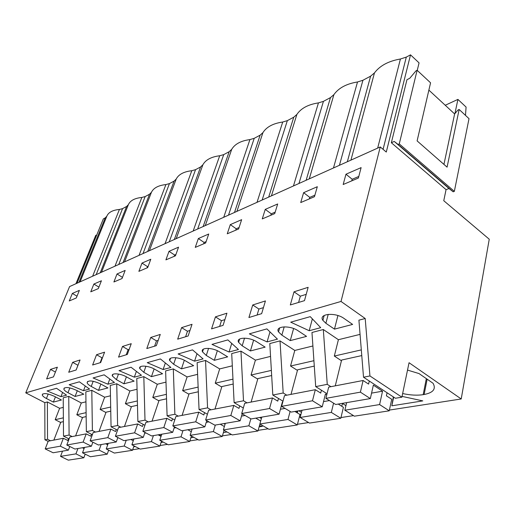 <?xml version="1.0" encoding="UTF-8"?>
<svg xmlns="http://www.w3.org/2000/svg" width="515" height="515" viewBox="0 0 515 515"><rect width="100%" height="100%" fill="white"/><g stroke="black" fill="none" stroke-linecap="round" stroke-linejoin="round"><path stroke-width="0.77" d="M330.933 386.681L327.25 384.338L315.701 386.611L327.044 393.75M327.25 384.338L323.317 329.516L338.406 339.707L334.325 356.045L341.432 360.745M345.932 405.64L342.321 403.361M394.252 141.438L398.095 144.432L399.26 143.91L454.339 191.368L453.155 191.805L449.009 188.535L394.252 141.438L391.342 142.739L446.061 189.636L443.763 200.715L489.25 239.218L461.215 398.971L409.052 362.721L401.893 397.174L395.404 398.25L363.519 377.218L369.937 375.956L365.206 318.515L358.91 320.169L363.519 377.218M334.325 356.045L361.311 349.891M338.406 339.707L360.062 334.377M323.317 329.516L311.968 332.49L315.701 386.611M365.206 318.515L341.02 301.455L25.75 392.842L69.57 286.578L380.25 146.949L386.282 152.054L410.519 54.848L419.068 62.888L417.247 70.394M63.287 407.391L59.637 408.292L47.38 401.964L44.799 402.646L25.75 392.842M68.746 396.357L63.216 397.812L63.512 436.134L69.1 435.04L68.746 396.357L81.299 402.962L85.954 401.816M110.468 395.784L104.648 397.213L91.799 390.306L85.825 391.87L86.353 431.654L92.391 430.463L95.513 432.066M137.054 389.243L129.902 391.001L116.744 383.752L110.268 385.452L111.06 426.8L117.607 425.512L120.813 427.193M165.997 382.124L157.294 384.261L143.814 376.645L136.778 378.493L137.885 421.527L145.005 420.131L148.288 421.894M197.618 374.341L187.106 376.929L173.304 368.901L165.63 370.916L167.098 415.792L174.875 414.266L178.235 416.12M232.31 365.811L219.68 368.914L205.549 360.436L197.142 362.644L199.041 409.522L207.564 407.848L211.008 409.805M270.549 356.399L255.414 360.127L240.956 351.14L231.711 353.567L234.119 402.633L243.505 400.786L247.026 402.859M312.895 345.983L294.792 350.438L280.012 340.885L269.796 343.563L272.808 395.031L283.192 392.99L286.797 395.192M53.367 402.099L46.427 398.507C43.968 397.2 42.578 396.016 42.249 394.947C43.221 392.771 47.283 393.241 54.448 396.344L61.452 400.001L53.367 402.099L55.44 396.865M107.95 387.93L100.599 383.926C92.584 380.418 88.084 380.031 87.106 382.774C87.498 383.92 88.876 385.143 91.239 386.443L98.52 390.376L107.95 387.93M107.886 384.19L93.067 377.959L104.146 374.83L114.446 382.445L107.886 384.19L109.798 379.014M154.854 369.319C148.365 365.412 138.11 364.961 139.784 368.592L143.794 372.3L151.442 376.645L162.573 373.755L154.854 369.319M309.193 330.727L320.71 327.669L310.255 316.654L290.718 322.171L309.193 330.727L312.36 318.875M267.085 341.909L249.337 333.849L266.899 328.892L277.456 339.153L267.085 341.909L269.989 331.892M256.843 341.87C249.183 336.713 235.529 337.164 238.619 342.359L242.198 345.81L250.419 350.953L265.128 347.129L256.843 341.87M170.903 367.452L163.12 369.519L147.245 362.669L160.403 358.955L170.903 367.452M134.331 377.167L119.004 370.639L131.055 367.24L141.471 375.274L134.331 377.167L136.398 371.36M306.56 336.379L298.088 330.765C289.945 325.029 274.695 326.034 278.531 331.905L281.86 335.136L290.26 340.608L306.56 336.379M83.501 390.666L69.165 384.705L79.381 381.821L89.559 389.057L83.501 390.666L85.278 386.012M75.087 396.46L67.974 392.707C65.559 391.4 64.175 390.196 63.815 389.083C64.793 386.649 69.062 387.08 76.626 390.376L83.803 394.2L75.087 396.46L77.289 390.731M123.89 383.791L116.429 379.664L112.347 375.963C110.963 372.718 120.413 373.33 126.587 376.929L134.119 381.139L123.89 383.791L126.4 376.832M193.634 365.689L185.728 361.009C178.885 356.753 167.684 356.515 169.725 360.597L173.632 364.266L181.467 368.849L193.634 365.689M203.097 358.904L194.567 361.17L178.113 353.953L192.533 349.885L203.097 358.904M227.669 356.856L219.57 351.899C212.341 347.232 200.026 347.284 202.524 351.887L206.296 355.472L214.317 360.32L227.669 356.856M325.892 323.285L334.473 329.13L352.627 324.418L343.975 318.418C335.31 311.987 318.103 313.725 322.899 320.369L325.892 323.285L328.209 314.35M211.987 344.393L227.862 339.913L238.451 349.511L229.072 352.002L211.987 344.393M66.557 395.166L60.95 396.659L47.065 390.943L56.521 388.278L66.557 395.166M461.215 398.971L389.417 410.069M353.49 415.618L340.975 417.556M308.62 422.551L297.451 424.276M268.148 428.808L258.131 430.353M231.46 434.473L222.429 435.87M198.056 439.636L189.874 440.904M167.497 444.361L160.068 445.507M139.449 448.694L132.67 449.743M107.925 444.22L106.721 443.608M135.291 446.544L133.681 446.801M427.141 379.195L424.141 394.496L423.176 394.657L426.33 378.628M402.646 393.537C410.262 395.211 417.105 395.578 423.176 394.657M424.141 394.496C433.244 392.707 436.211 388.967 433.064 383.282L419.03 373.575L407.519 370.085M402.06 396.383L422.796 400.889L391.838 405.807L393.338 396.891M341.696 406.232L342.578 403.528M299.955 414.652L301.024 414.099M259.438 425.693L262.36 426.369L259.103 426.884M158.543 435.04L161.285 435.658M163.242 442.108L161.079 442.449M133.231 439.076L133.81 439.224M227.006 431.982L223.42 432.548M193.698 437.274L190.878 437.718M391.342 142.739L406.953 79.703L409.792 78.254L415.978 70.858L417.118 70.272L399.26 143.91M341.02 301.455L380.25 146.949M401.893 397.174L369.937 375.956M76.291 297.966L69.267 300.953L72.345 293.434L79.374 290.37L76.291 297.966M53.489 376.883L46.627 378.969L50.489 369.403L57.365 367.208L53.489 376.883M345.958 174.225L343.17 184.512L358.382 178.042L361.118 167.62L345.958 174.225L352.215 179.259L351.79 180.842M127.302 354.462L118.559 357.114L122.493 346.466L131.241 343.679L127.302 354.462M294.02 291.825L290.318 304.944L304.481 300.644L308.137 287.325L294.02 291.825L300.335 296.17L306.213 294.342M265.244 209.393L262.257 218.907L274.72 213.609L277.682 203.972L265.244 209.393L271.263 213.802L270.813 215.27M188.136 335.986L177.675 339.16L181.589 327.637L192.037 324.308L188.136 335.986M226.928 313.197L223.072 325.371L211.562 328.866L215.437 316.86L226.928 313.197M317.317 186.707L314.453 196.717L300.721 202.556L303.618 192.674L317.317 186.707M261.652 313.654L248.919 317.523L252.73 304.977L265.431 300.934L261.652 313.654M208.73 234.016L205.659 242.971L195.262 247.387L198.346 238.535L208.73 234.016M150.74 337.467L160.274 334.428L156.348 345.642L146.807 348.539L150.74 337.467L156.483 340.872L154.622 346.164M141.986 263.094L138.876 271.36L147.683 267.62L150.786 259.257L141.986 263.094L147.502 266.616L147.026 267.897M125.158 270.427L122.049 278.518L113.905 281.975L117.014 273.974L125.158 270.427M101.416 280.765L98.32 288.606L90.769 291.812L93.865 284.061L101.416 280.765M76.136 370.002L68.72 372.255L72.621 362.354L80.044 359.985L76.136 370.002M104.59 352.17L100.663 362.554L92.623 364.993L96.543 354.732L104.59 352.17M178.551 247.161L175.461 255.807L165.907 259.869L169.01 251.32L178.551 247.161M241.638 219.673L238.612 228.963L227.257 233.791L230.302 224.617L241.638 219.673M300.335 296.17L298.591 302.434M334.473 329.13L337.917 315.541M391.838 405.807L393.679 397.11M454.339 191.368L469.017 118.669L459.155 109.476L458.009 109.991L454.623 113.937L443.936 164.401M449.009 188.535L446.061 189.636M347.335 161.742L370.613 76.156L362.921 80.269L339.43 165.296M370.613 76.156L374.476 72.892C379.903 65.675 388.555 61.047 400.419 59.006L406.296 57.101L410.519 54.848M92.616 276.22L119.422 209.457C112.631 210.094 108.433 212.341 106.83 216.197L105.234 217.897L103.335 218.907L77.038 283.224M119.422 209.457L122.557 208.639L126.613 206.476L128.357 204.674C130.198 200.58 134.692 198.172 141.844 197.451L145.166 196.563L118.746 264.472M139.063 255.343L165.901 184.57C158.356 185.394 153.528 187.975 151.423 192.32L149.511 194.245L145.166 196.563M165.901 184.57L169.429 183.604L143.041 253.554M165.051 243.666L191.786 170.716C183.804 171.643 178.608 174.424 176.201 179.059L174.102 181.113L169.429 183.604M191.786 170.716L195.546 169.66L169.268 241.767M193.177 231.023L219.705 155.762C211.247 156.824 205.64 159.824 202.884 164.768L200.58 166.969L195.546 169.66M219.705 155.762L223.722 154.609L197.663 229.008M223.722 217.291L249.917 139.591C240.923 140.788 234.853 144.039 231.705 149.337L229.162 151.706L223.722 154.609M249.917 139.591L254.223 138.323L228.518 215.141M257.017 202.331L282.716 122.029C273.13 123.394 266.532 126.928 262.933 132.619L260.127 135.168L254.223 138.323M282.716 122.029L287.344 120.632L262.148 200.026M293.453 185.96L318.444 102.897C308.189 104.455 300.998 108.305 296.878 114.446L293.762 117.201L287.344 120.632M318.444 102.897L323.433 101.358L298.964 183.482M333.482 167.967L357.513 81.975C346.505 83.758 338.638 87.968 333.913 94.612L330.45 97.612L323.433 101.358M357.513 81.975L362.921 80.269M358.801 176.445L352.215 179.259M445.243 105.26L457.919 99.401L466.088 107.075L465.476 115.366M457.919 99.401L454.919 113.59M428.873 90.112L454.623 113.937M459.155 109.476L447.078 167.15L417.111 140.891L430.566 82.812L417.118 70.272M453.155 191.805L398.095 144.432M50.489 369.403L55.427 372.049M60.95 396.659L62.598 392.449M72.151 436.572L69.1 435.04M69.107 438.935L63.512 436.134M92.365 434.718L86.353 431.654M81.299 402.962L76.812 414.762L86.102 412.644M76.812 414.762L82.458 417.678M72.621 362.354L77.952 365.277L76.104 370.015M93.865 284.061L98.906 287.113M91.799 390.306L92.391 430.463M117.555 430.18L111.06 426.8M104.648 397.213L100.142 409.438L110.68 407.037M100.142 409.438L105.942 412.502M96.543 354.732L102.009 357.803L100.155 362.708M102.009 357.803L102.517 357.642M117.014 273.974L122.409 277.328L121.933 278.564M116.744 383.752L117.607 425.512M98.52 390.376L100.876 384.074M144.915 425.287L137.885 421.527M129.902 391.001L125.383 403.683L137.351 400.953M125.383 403.683L131.351 406.908M122.493 346.466L128.1 349.698L126.239 354.784M128.1 349.698L129.162 349.363M148.159 266.339L147.502 266.616M143.814 376.645L145.005 420.131M191.992 429.433L191.445 429.13M174.752 419.989L167.098 415.792M157.294 384.261L152.781 397.438L166.397 394.335M152.781 397.438L158.916 400.844M156.483 340.872L158.208 340.338M169.01 251.32L174.649 255.034L174.179 256.354M175.93 254.487L174.649 255.034M173.304 368.901L174.875 414.266M163.12 369.519L165.36 362.972M151.442 376.645L154.12 368.92M225.074 424.199L223.967 423.581M207.41 414.24L199.041 409.522M187.106 376.929L182.619 390.634L198.133 387.093M182.619 390.634L188.934 394.239M181.589 327.637L187.473 331.242L185.625 336.746M187.473 331.242L189.984 330.463M198.346 238.535L204.114 242.462L203.644 243.827M206.129 241.599L204.114 242.462M205.549 360.436L207.564 407.848M194.567 361.17L197.007 353.702M181.467 368.849L184.325 360.249M261.401 418.528L259.618 417.491M243.318 407.996L234.119 402.633M219.68 368.914L215.238 383.199L232.967 379.156M215.238 383.199L221.74 387.023M215.437 316.86L221.463 320.678L219.635 326.413M221.463 320.678L224.894 319.615M230.302 224.617L236.192 228.769L235.728 230.186M239.076 227.54L236.192 228.769M240.956 351.14L243.505 400.786M229.072 352.002L231.724 343.415M214.317 360.32L217.349 350.721M301.481 412.354L298.88 410.783M282.986 401.185L272.808 395.031M255.414 360.127L251.05 375.029L271.366 370.401M251.05 375.029L257.745 379.111M252.73 304.977L258.897 309.045L257.107 315.032M258.897 309.045L263.442 307.635M275.177 212.135L271.263 213.802M280.012 340.885L283.192 392.99M250.419 350.953L253.612 340.196M294.792 350.438L290.544 366.023L313.912 360.7M290.544 366.023L297.445 370.394M303.618 192.674L309.76 197.374L309.322 198.899M314.89 195.185L309.76 197.374M290.26 340.608L293.601 328.531M47.38 401.964L47.528 439.276L44.921 439.784L44.799 402.646M48.14 441.368L44.921 439.784M50.502 440.743L47.528 439.276M59.637 408.292L55.182 419.693L60.673 422.48M55.182 419.693L63.371 417.826M96.414 235.819L96.215 235.149L95.726 235.4L75.943 283.714M72.345 293.434L77.012 296.196M96.595 235.394L96.215 235.149M83.848 457.764L75.943 453.87L60.545 456.374L68.321 460.152L83.848 457.764L85.187 454.127M84.074 448.591L82.406 447.76M68.527 438.645L67.826 440.486L63.364 438.265L60.332 446.183L45.198 448.906L48.21 441.188L63.364 438.265M69.776 446.492L68.392 450.149L60.332 446.183M77.939 448.52L75.943 453.87M63.397 421.65L60.77 422.229L53.856 440.1M68.392 450.149L53.122 452.762L45.198 448.906M60.545 456.374L62.534 451.153M107.223 454.172L99.131 450.11L82.516 452.807L90.473 456.747L107.223 454.172L108.646 450.174M107.712 444.812L105.684 443.782M91.47 434.261L90.756 436.192L86.185 433.862L83.134 442.076L66.796 445.018L69.834 437.016L86.185 433.862M92.867 442.205L91.393 446.222L83.134 442.076M101.133 444.561L99.131 450.11M86.153 416.609L82.561 417.408L75.596 435.909M91.393 446.222L74.913 449.035L66.796 445.018M93.118 442.327L92.797 442.385M82.516 452.807L84.518 447.4M132.484 450.29L124.199 446.035L106.225 448.958L114.375 453.071L132.484 450.29L134.003 445.881M133.282 440.75L130.849 439.482M116.281 429.516L115.56 431.538L110.88 429.104L107.815 437.628L90.125 440.814L93.176 432.516L110.88 429.104M117.845 437.538L116.274 441.973L107.815 437.628M126.207 440.274L124.199 446.035M110.757 411.163L106.051 412.206L99.054 431.383M116.274 441.973L98.436 445.018L90.125 440.814M118.456 437.853L117.684 437.988M106.225 448.958L108.234 443.344M159.882 446.08L151.397 441.625L131.892 444.786L140.235 449.099L159.882 446.08L161.498 441.181M161.047 436.372L158.131 434.821M143.202 424.373L142.475 426.491L137.679 423.942L134.608 432.806L115.392 436.269L118.456 427.643L137.679 423.942M144.96 432.433L143.279 437.357L134.608 432.806M153.406 435.632L151.397 441.625M137.466 405.247L131.467 406.58L124.45 426.491M143.279 437.357L123.915 440.666L115.392 436.269M145.996 432.986L144.689 433.218M131.892 444.786L133.9 438.96M189.687 441.497L181.003 436.817L159.759 440.267L168.302 444.786L189.687 441.497L191.413 436.031M191.29 431.654L187.814 429.755M172.519 418.759L171.785 421L166.866 418.309L163.809 427.547L142.855 431.319L145.919 422.352L166.866 418.309M174.482 426.832L172.692 432.336L163.809 427.547M183.005 430.572L181.003 436.817M166.538 398.81L159.038 400.47L152.028 421.173M172.692 432.336L151.59 435.941L142.855 431.319M176.033 427.675L174.096 428.017M159.759 440.267L161.768 434.203M222.248 436.488L213.358 431.564L190.132 435.336L198.874 440.087L222.248 436.488L224.083 430.347M224.373 426.542L220.233 424.218M204.558 412.631L203.818 414.993L198.784 412.161L195.745 421.798L172.815 425.924L175.866 416.577L198.784 412.161M206.76 420.658L204.848 426.845L195.745 421.798M215.341 425.055L213.358 431.564M198.32 391.773L189.063 393.827L182.091 415.38M204.848 426.845L181.763 430.785L172.815 425.924M208.923 421.869L206.238 422.339M190.132 435.336L192.127 429.014M257.944 431.004L248.854 425.802L223.356 429.941L232.304 434.943L257.944 431.004L259.901 424.038M260.699 421.006L255.775 418.148M239.72 405.897L238.979 408.395L233.823 405.402L230.829 415.483L205.62 420.021L208.646 410.255L233.823 405.402M242.192 413.803L240.145 420.813L230.829 415.483M250.857 418.811L248.854 425.802M233.205 384.048L221.881 386.559L214.98 409.039M240.145 420.813L214.787 425.145L205.62 420.021M245.089 415.476L241.522 416.107M223.356 429.941L225.325 423.349M297.271 424.959L287.988 419.448L259.856 424.012L269.004 429.304L297.271 424.959L299.994 414.517L294.915 411.459M278.48 398.462L277.752 401.127L272.474 397.953L269.545 408.511L241.709 413.519L244.689 403.309L272.474 397.953M282.716 402.196L282.387 402.003L279.079 414.163L269.545 408.511M290.112 411.453L287.988 419.448M271.669 375.538L257.893 378.583L251.114 402.073M279.079 414.163L251.088 418.946L241.709 413.519M285.046 408.414L280.418 409.232M259.856 424.012L261.794 417.118M340.808 418.264L331.325 412.412L300.148 417.472L309.496 423.079L340.808 418.264L343.415 407.307L338.233 404.063M321.431 390.216L320.71 393.074L315.322 389.694L312.489 400.773L281.589 406.341L284.492 395.636L315.322 389.694M326.761 394.87L325.422 394.027L322.236 406.792L312.489 400.773M333.585 403.168L331.325 412.412M314.285 366.101L297.606 369.796L291.007 394.381M322.236 406.792L291.187 412.097L281.589 406.341M329.426 400.573L323.523 401.616M300.148 417.472L302.028 410.243M389.256 410.815L379.606 404.571L344.85 410.217L354.378 416.178L389.256 410.815L391.715 399.292L386.411 395.81L387.068 392.752M369.287 381.023L368.585 384.1L363.088 380.488L360.391 392.147L325.892 398.359L328.692 387.113L363.088 380.488M379.606 404.571L382.536 391.188L373.356 385.143L370.337 398.578L360.391 392.147M361.775 355.588L341.6 360.049L335.271 385.844M370.337 398.578L335.703 404.494L325.892 398.359M382.536 391.188L371.56 393.125M344.85 410.217L346.647 402.627M406.296 57.101L383.076 149.344M377.669 148.108L400.419 59.006M350.921 160.126L374.476 72.892M126.613 206.476L100.219 272.802M122.557 208.639L96.176 274.617M149.511 194.245L123.091 262.521M114.987 266.165L141.844 197.451M101.526 272.216L128.357 204.674M69.853 387.885L67.974 392.707M174.102 181.113L147.728 251.449M124.572 261.858L151.423 192.32M93.202 381.255L91.239 386.443M200.58 166.969L174.334 239.494M149.395 250.702L176.201 179.059M118.476 374.057L116.429 379.664M229.162 151.706L203.161 226.536M176.22 238.645L202.884 164.768M145.925 366.236L143.794 372.3M260.127 135.168L234.499 212.45M205.298 225.576L231.705 149.337M175.847 357.713L173.632 364.266M297.818 410.964L297.31 412.901M297.091 411.086L296.711 412.541M293.762 117.201L268.688 197.084M236.919 211.362L262.933 132.619M208.569 348.378L206.296 355.472M330.45 97.612L306.135 180.256M271.437 195.848L296.878 114.446M244.522 338.13L242.198 345.81M309.277 178.847L333.913 94.612M284.203 326.838L281.86 335.136M48.217 394.027L46.427 398.507M105.234 217.897L78.924 282.375M80.083 281.853L106.83 216.197M324.18 315.47L322.899 320.369M64.266 387.937L63.815 389.083M87.621 381.422L87.106 382.774M112.933 374.36L112.347 375.963M140.46 366.686L139.784 368.592M170.504 358.305L169.725 360.597M203.419 349.125L202.524 351.887M239.642 339.024L238.619 342.359M279.684 327.862L278.531 331.905M42.642 393.969L42.249 394.947"/></g></svg>
